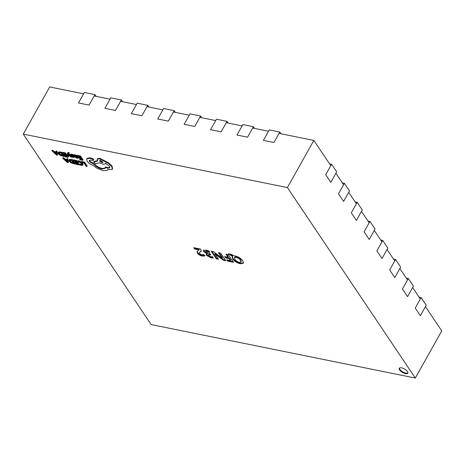 <?xml version="1.0" encoding="UTF-8"?>
<svg xmlns="http://www.w3.org/2000/svg" width="465" height="465" viewBox="0 0 465 465"><rect width="100%" height="100%" fill="white"/><g stroke="black" fill="none" stroke-linecap="round" stroke-linejoin="round"><path stroke-width="0.7" d="M279.831 132.043L273.955 142.523L263.388 140.384L269.264 129.904L279.831 132.043L280.994 133.775M253.419 126.701L247.537 137.175L236.976 135.036L242.852 124.562L253.419 126.701L254.582 128.427M227.001 121.353L221.125 131.828L210.558 129.689L216.44 119.214L227.001 121.353L228.164 123.08M200.589 116.006L194.713 126.48L184.146 124.341L190.028 113.867L200.589 116.006L201.752 117.738M174.177 110.658L168.301 121.133L157.734 118.994L163.61 108.519L174.177 110.658L175.34 112.391M147.765 105.311L141.883 115.785L131.322 113.646L137.198 103.172L147.765 105.311L148.928 107.043M121.353 99.963L115.471 110.438L104.91 108.299L110.786 97.824L121.353 99.963L122.516 101.696M94.936 94.616L89.059 105.09L78.492 102.951L84.374 92.477L94.936 94.616L96.098 96.348M336.695 171.864L330.818 182.344L325.703 174.724L331.58 164.244L336.695 171.864M329.557 163.837L331.58 164.244M349.488 190.912L343.612 201.392L338.491 193.771L344.373 183.297L349.488 190.912M342.35 182.885L344.373 183.297M362.281 209.959L356.399 220.439L351.284 212.819L357.161 202.345L362.281 209.959M355.138 201.932L357.161 202.345M375.069 229.007L369.193 239.487L364.078 231.866L369.954 221.392L375.069 229.007M367.931 220.98L369.954 221.392M387.862 248.06L381.986 258.534L376.865 250.914L382.747 240.44L387.862 248.06M380.725 240.027L382.747 240.44M400.656 267.108L394.773 277.582L389.658 269.962L395.541 259.487L400.656 267.108M393.518 259.075L395.541 259.487M413.443 286.155L407.567 296.629L402.452 289.009L408.328 278.535L413.443 286.155M406.305 278.122L408.328 278.535M426.236 305.203L420.36 315.677L415.245 308.057L421.121 297.583L426.236 305.203M419.099 297.176L421.121 297.583M407.497 371.529A4.923 1.988 -150.7 0 0 403.033 368.292A4.923 1.988 -150.7 0 0 399.243 368.315A4.923 1.988 -150.7 0 0 399.575 369.925A4.923 1.988 -150.7 0 0 404.039 373.157A4.923 1.988 -150.7 0 0 407.828 373.133A4.923 1.988 -150.7 0 0 407.497 371.529M399.441 368.082A4.923 1.988 -150.7 0 0 399.865 369.402A4.923 1.988 -150.7 0 0 403.998 372.5A4.923 1.988 -150.7 0 0 407.927 372.843M56.015 151.916L54.196 151.544L52.934 150.375L52.167 150.218L51.877 150.741L56.521 155.031L57.265 155.182L56.707 151.724L55.945 151.567L56.137 152.52L53.899 152.067L51.877 150.741M57.265 155.182L57.561 154.659L57.003 151.195L56.236 151.044L55.945 151.567M67.861 156.333L65.577 152.933L62.688 152.351L62.397 152.875L62.694 153.316L64.891 153.758L65.763 155.06L63.845 154.671L64.135 154.148L65.309 154.386M63.845 154.671L64.141 155.118L66.059 155.508L66.896 156.746L64.821 156.327L65.117 156.769L67.884 157.333L68.181 156.81L67.89 156.374M66.443 156.071L65.112 155.804L64.821 156.327M68.564 156.513L68.146 154.432L70.796 156.967L71.552 157.118L68.192 154.049L68.152 153.607L68.994 153.491L68.245 152.933L67.472 153.537L67.867 156.374L68.564 156.513L68.861 155.99L68.663 154.932M68.994 153.491L69.291 152.968L69 152.532L67.762 153.014M71.808 156.554L68.465 153.34M73.325 156.868L71.726 156.693L72.046 157.164L73.952 157.466L73.987 156.967L71.209 155.264L73.034 155.543L73.331 155.019L72.993 154.519L70.872 154.142L70.546 155.171L73.371 156.967M73.952 157.466L74.278 156.443L74.243 156.943L73.796 155.967L71.848 155.043M73.133 156.566L72.023 156.17L71.726 156.693M77.981 158.251L75.4 157.025L76.458 157.141L77.126 156.496L76.4 155.839L75.371 155.444L74.522 155.699L73.546 155.13L74.743 156.908L76.835 158.24L77.981 158.251L78.277 157.728L77.957 157.257L76.359 157.129M77.422 155.973L75.661 154.921L74.819 155.176L73.842 154.607L73.546 155.13M74.54 155.636L74.819 155.176M77.382 156.042L77.26 156.996L77.579 156.327L79.765 156.769L80.643 158.071L78.719 157.687L79.015 157.158L80.189 157.397M74.836 164.046L75.132 163.523L72.528 159.652L69.332 159.472L68.913 160.14L69.198 161.274L70.93 162.814L74.836 164.046L72.238 160.175L69.035 159.995L69.332 159.472M23.25 134.094L151.166 324.576L415.297 378.045L287.382 187.564L23.25 134.094L49.703 86.955L83.619 93.82M233.732 255.802L235.168 255.977C238.522 256.814 241.079 258.43 242.835 260.813L243.445 263.231L240.236 263.742C236.888 262.888 234.348 261.266 232.628 258.883L232.233 256.215L228.315 253.785L231.622 254.454L233.732 255.802M233.471 262.295L227.42 261.068L226.542 259.766L230.338 260.534L229.024 258.587L225.49 257.872L224.618 256.57L228.094 257.273L226.037 254.204L228.356 254.675L233.471 262.295M218.527 259.267L216.335 258.825L211.22 251.205L213.528 251.675L222.241 258.232L218.434 252.669L220.625 253.111L225.74 260.731L223.287 260.231L214.818 253.855L218.527 259.267M206.123 250.094L208.965 251.001L209.895 252.385L207.07 251.333L205.733 251.449L205.885 252.047L209.988 253.849L210.796 255.053L209.942 254.884C208.709 254.558 208.233 254.75 208.512 255.459L210.738 256.727L212.441 256.674L213.301 257.947L211.052 257.837L206.524 255.326L206.239 254.227L207.32 253.896L203.687 251.594L203.385 250.362L206.123 250.094M208.669 254.413L208.512 255.459M197.416 253.193L197.09 251.6L198.863 249.827L194.573 248.961L193.696 247.659L200.525 249.042L201.194 251.234L199.363 252.629L199.514 253.501L201.734 254.826L203.792 254.564L204.745 255.994L202.182 256.041C200.136 255.611 198.543 254.657 197.416 253.193L197.706 252.669L197.282 251.356M199.16 249.304L198.881 250.251L199.16 249.304L194.864 248.438L194.573 248.961M84.584 162.093L81.747 161.518L81.456 162.041L81.753 162.483L83.892 162.919L86.199 166.348L86.891 166.487L87.182 165.964L84.584 162.093L84.287 162.616L81.456 162.041M81.474 162.012L78.951 160.896L77.614 160.82L77.324 161.343L77.643 161.82L80.509 162.529L81.782 163.744L81.997 164.79L79.405 164.441L79.695 163.918L82.293 164.267M79.405 164.441L79.753 164.965L81.131 165.377L82.724 165.209L83.096 164.575L82.125 162.558M74.696 162.18L74.993 162.622L76.917 163.012L77.748 164.255L75.673 163.831L75.975 164.279L78.742 164.837L79.033 164.314L76.434 160.442L73.546 159.855L73.249 160.379L73.546 160.82L75.743 161.268L76.615 162.57L74.696 162.18L74.993 161.657L76.161 161.896M77.295 163.575L75.969 163.308L75.673 163.831M66.867 159.419L65.048 159.053L63.792 157.879L63.025 157.728L62.729 158.251L67.379 162.541L68.117 162.686L67.564 159.228L66.797 159.077L66.995 160.03L64.757 159.576L62.729 158.251M68.117 162.686L68.413 162.163L67.855 158.705L67.094 158.548L66.797 159.077M78.719 157.687L79.015 158.129L80.939 158.519L81.77 159.757L79.695 159.338L79.997 159.78L82.764 160.344L83.055 159.821L80.457 155.944L77.568 155.362L77.271 155.885L77.568 156.327M81.317 159.082L79.992 158.815L79.695 159.338M63.984 156.542L64.275 156.019L61.676 152.142L58.474 151.962L58.061 152.636L58.34 153.77L60.072 155.304L63.984 156.542L61.38 152.665L58.183 152.491L58.474 151.962M112.175 169.434L111.862 166.656L108.24 163.331L99.411 158.786L97.127 159.222L97.627 161.041L93.645 161.994L95.813 163.697L99.638 162.802L103.131 164.319L105.41 163.878L105.497 163.227L109.49 166.226L109.81 167.772L107.52 168.208L105.218 167.383L105.119 168.394L101.876 168.993C98.749 168.202 96.197 166.691 94.221 164.465L89.489 161.651L89.234 160.431L90.797 160.065L92.762 160.483L93.378 159.867L93.471 160.349L93.668 159.344L91.989 158.269L89.733 157.809L87.089 158.35L86.688 159.03L87.141 161.204C88.53 163.023 90.599 164.482 93.343 165.575L96.871 168.167L103.027 170.655L106.886 170.504L107.752 169.632L112.175 169.434L112.675 168.638M105.23 168.109L102.172 168.47C99.045 167.679 96.493 166.168 94.511 163.942L89.786 161.128L89.449 160.21M109.903 167.481L107.816 167.685L105.514 166.859L105.218 167.383M105.41 163.878L105.718 163.325M97.365 160.652L93.942 161.471L93.645 161.994M112.466 168.911L112.152 166.133L108.531 162.808L99.702 158.257L97.418 158.699L97.127 159.222M330.784 165.662L313.834 140.424L279.076 133.391M268.514 131.252L252.664 128.044M242.096 125.905L226.252 122.696M215.684 120.557L199.84 117.349M189.272 115.21L173.422 112.001M162.86 109.862L147.01 106.654M136.443 104.515L120.598 101.306M110.031 99.167L94.186 95.959M415.297 378.045L441.75 330.906L425.44 306.621M420.325 299.001L412.653 287.573M407.532 279.953L399.859 268.526M394.744 260.906L387.066 249.478M381.951 241.858L374.279 230.425M369.158 222.811L361.485 211.377M356.37 203.763L348.692 192.33M343.577 184.71L335.904 173.282M287.382 187.564L313.834 140.424M243.55 262.952L240.533 263.219L240.236 263.742M240.533 263.219C237.179 262.365 234.645 260.743 232.924 258.36L232.628 258.883M232.924 258.36L232.436 255.785M230.006 254.128L232.529 255.692L232.233 256.215M240.98 262.091L241.271 261.568L240.818 259.9C239.876 258.453 238.388 257.43 236.354 256.837L234.744 257.087L234.453 257.61L234.924 259.261C235.831 260.72 237.313 261.754 239.37 262.365L240.98 262.091L240.521 260.423C239.585 258.976 238.097 257.959 236.063 257.36L234.453 257.61M240.818 259.9L240.521 260.423M236.354 256.837L236.063 257.36M233.017 261.621L227.711 260.545L227.42 261.068M227.711 260.545L227.292 259.918M229.024 258.587L229.321 258.063L230.628 260.011L230.338 260.534M229.321 258.063L225.787 257.343L225.49 257.872M225.787 257.343L225.362 256.721M226.786 254.355L228.391 256.75L228.094 257.273M218.073 258.592L216.632 258.302L216.335 258.825M216.632 258.302L211.97 251.356M219.184 252.821L222.572 257.715L222.276 258.238M225.287 260.057L223.578 259.708L223.287 260.231M223.578 259.708L215.109 253.332L214.818 253.855M215.109 253.332L214.784 253.849M209.233 251.396L207.367 250.804L207.07 251.333M207.367 250.804L206.03 250.926L205.733 251.449M210.343 254.378L209.942 254.884M210.232 254.361C209.006 254.035 208.529 254.227 208.802 254.936M212.993 257.494L211.348 257.314L211.052 257.837M211.348 257.314L206.82 254.803L206.524 255.326M206.82 254.803L206.472 254.024M207.303 253.873L207.599 253.344L207.32 253.896M207.599 253.344L203.984 251.071L203.687 251.594M203.984 251.071L203.6 250.135M194.864 248.438L194.446 247.81M201.304 250.949L200.113 252.024M200.409 251.501L199.363 252.629M205.042 255.471L202.478 255.518L202.182 256.041M202.478 255.518C200.427 255.087 198.84 254.134 197.706 252.669M86.891 166.487L84.287 162.616M82.724 165.209L82.485 163.86L80.858 162.32L77.324 161.343M78.742 164.837L76.138 160.966L76.434 160.442M76.138 160.966L73.249 160.379M69.733 160.396L69.913 161.407L71.238 162.622L73.842 163.465L71.837 160.477L69.663 160.489M72.238 160.175L72.528 159.652M70.029 159.873L70.209 160.884L71.529 162.093L73.389 162.785M67.065 160.419L65.263 160.059L67.425 162.122L67.065 160.419M67.564 159.228L67.855 158.705M64.757 159.576L65.048 159.053M63.496 158.408L63.792 157.879M66.35 160.28L67.192 161.064M82.764 160.344L80.16 156.467L80.457 155.944M80.16 156.467L77.271 155.885M76.562 156.653L75.464 155.804L74.882 155.885L74.975 156.391L75.993 156.752L76.469 156.397M74.882 155.885L74.975 156.391L75.266 155.862L76.818 156.188M77.667 157.78L77.957 157.257M74.22 155.264L74.51 154.74M75.173 155.356L75.266 155.862M75.15 156.653L75.446 156.13M73.034 155.543L72.697 155.043L72.993 154.519M72.697 155.043L70.581 154.665L70.546 155.171M72.43 155.955L72.72 155.432M71.354 155.002L71.749 155.054M71.552 157.118L71.761 156.74M68.192 154.049L68.483 153.526M68.704 153.061L69 152.532M67.814 152.572L67.472 153.537M67.884 157.333L65.286 153.456L65.577 152.933M65.286 153.456L62.397 152.875M58.881 152.892L59.061 153.903L60.38 155.112L62.99 155.955L60.985 152.968L58.811 152.979M61.38 152.665L61.676 152.142M59.171 152.369L59.357 153.38L60.677 154.589L62.537 155.281M56.213 152.915L54.411 152.549L56.585 154.618L56.213 152.915M56.707 151.724L57.003 151.195M53.899 152.067L54.196 151.544M52.644 150.898L52.934 150.375M55.498 152.77L56.335 153.555M107.99 169.225L107.752 169.632M93.668 159.344L93.378 159.867L91.692 158.792L89.443 158.338L86.798 158.873L87.089 158.35M100.556 160.442L99.667 160.611L99.789 161.216L102.004 162.593L102.893 162.419L100.556 160.442M104.3 161.39L104.59 160.867M94.221 164.465L94.511 163.942M91.692 158.792L91.989 158.269M89.443 158.338L89.733 157.809M99.952 160.425L102.904 162.082M221.642 256.477L221.346 257M216.045 254.041L215.748 254.564M78.655 161.419L78.951 160.896M80.823 164.924L81.113 164.401M82.485 163.86L82.782 163.337M80.858 162.32L81.154 161.797M70.756 159.873L71.052 159.35M73.034 163.296L73.325 162.773M69.913 161.407L70.209 160.884M71.238 162.622L71.529 162.093M76.632 157.862L76.928 157.333M76.4 155.839L76.696 155.316M75.371 155.444L75.661 154.921M75.993 156.752L76.283 156.223M71.552 154.671L71.843 154.148M72.836 157.089L73.092 156.635M73.499 156.49L73.796 155.967M71.558 155.566L71.837 155.072M68.245 152.933L68.541 152.41M59.904 152.369L60.2 151.846M62.176 155.792L62.473 155.269M59.061 153.903L59.357 153.38M60.38 155.112L60.677 154.589M111.862 166.656L112.152 166.133M108.24 163.331L108.531 162.808M99.411 158.786L99.702 158.257M107.52 168.208L107.816 167.685M101.876 168.993L102.172 168.47M93.913 164.407L94.209 163.883M89.489 161.651L89.786 161.128M70.453 154.769L70.744 154.246M74.075 157.362L74.371 156.839"/></g></svg>

